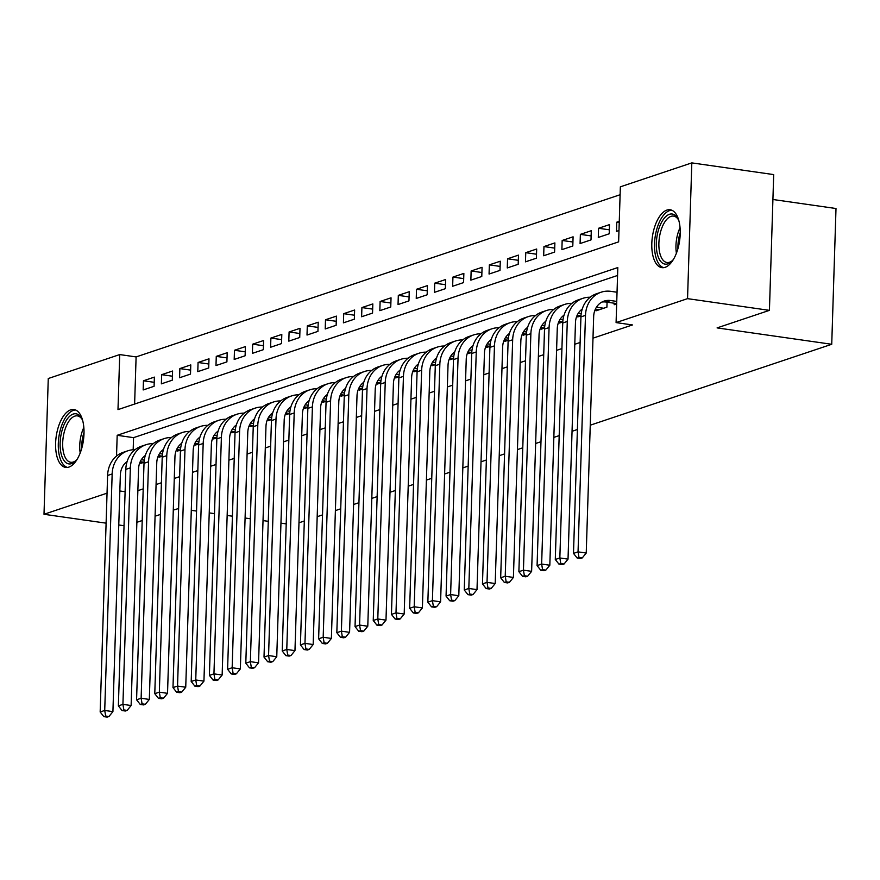 <?xml version="1.0" encoding="UTF-8"?>
<svg xmlns="http://www.w3.org/2000/svg" width="880" height="880" viewBox="0 0 880 880"><rect width="100%" height="100%" fill="white"/><g stroke="black" fill="none" stroke-linecap="round" stroke-linejoin="round"><path stroke-width="1.32" d="M665.115 267.322A29.238 13.75 98.1 0 1 661.87 267.652A29.238 13.75 98.1 0 1 652.014 240.108A29.238 13.75 98.1 0 1 666.908 210.078A29.238 13.75 98.1 0 1 670.153 209.748A29.238 13.75 98.1 0 1 680.009 237.281A29.238 13.75 98.1 0 1 665.115 267.322M68.904 467.093A29.238 13.75 98.1 0 1 65.659 467.423A29.238 13.75 98.1 0 1 55.803 439.89A29.238 13.75 98.1 0 1 70.697 409.849A29.238 13.75 98.1 0 1 73.942 409.519A29.238 13.75 98.1 0 1 83.798 437.052A29.238 13.75 98.1 0 1 68.904 467.093M772.915 199.496L836 208.516L831.732 344.278L590.26 425.194M106.106 523.16L44 514.283L48.268 378.521L119.724 354.574L117.986 409.618L618.629 241.868L620.356 186.824L691.812 162.888L687.544 298.65L616.088 322.597L617.815 267.553L117.183 435.303L116.534 456.071M620.103 194.733L136.103 356.917L119.724 354.574M687.544 298.65L769.428 310.354L773.696 174.592L691.812 162.888M614.24 303.226L614.185 304.733L616.682 303.908M596.035 309.32L595.98 310.838L606.903 307.175L607.068 302.192M577.83 315.425L577.775 316.932L580.976 315.865L577.137 315.326M559.625 321.519L559.57 323.037L562.771 321.959L558.932 321.42M541.42 327.624L541.365 329.142L544.566 328.064L540.727 327.525M523.215 333.718L523.16 335.236L526.361 334.169L522.522 333.619M505.01 339.823L504.955 341.341L508.156 340.263L504.317 339.724M486.805 345.917L486.75 347.435L489.951 346.368L486.112 345.818M468.6 352.022L468.545 353.54L471.746 352.462M450.395 358.116L450.34 359.634L453.541 358.567L449.702 358.028M432.19 364.221L432.135 365.739L435.336 364.661L431.497 364.122M413.985 370.326L413.93 371.833L417.131 370.766L413.292 370.227M395.78 376.42L395.725 377.938L398.926 376.86L395.087 376.321M377.575 382.525L377.52 384.032L380.721 382.965L376.882 382.426M359.37 388.619L359.315 390.137L362.516 389.059L358.677 388.52M341.165 394.724L341.11 396.242L344.311 395.164L340.472 394.625M322.96 400.818L322.905 402.336L326.106 401.269L322.267 400.719M304.755 406.923L304.7 408.441L307.912 407.363L304.062 406.824M286.55 413.017L286.495 414.535L289.707 413.468L285.857 412.918M268.345 419.122L268.29 420.64L271.502 419.562M250.14 425.216L250.085 426.734L253.297 425.667L249.447 425.117M231.935 431.321L231.88 432.839L235.092 431.761L231.242 431.222M213.73 437.415L213.675 438.933L216.887 437.866L213.037 437.327M195.525 443.52L195.47 445.038L198.682 443.96L194.832 443.421M177.32 449.625L177.265 451.132L180.477 450.065L176.627 449.526M159.115 455.719L159.06 457.237L162.272 456.159L158.422 455.62M154.209 382.316L143.451 380.776L154.374 377.113L154.088 386.287L143.165 389.95L143.451 380.776M172.414 376.211L161.656 374.671L172.579 371.019L172.293 380.182L161.37 383.845L161.656 374.671M190.619 370.117L179.861 368.577L190.784 364.914L190.498 374.088L179.575 377.751L179.861 368.577M208.824 364.012L198.066 362.472L208.989 358.809L208.703 367.983L197.78 371.646L198.066 362.472M227.029 357.907L216.271 356.378L227.194 352.715L226.908 361.889L215.985 365.552L216.271 356.378M245.234 351.813L234.476 350.273L245.399 346.61L245.113 355.784L234.19 359.447L234.476 350.273M263.439 345.708L252.681 344.179L263.604 340.516L263.318 349.69L252.395 353.353L252.681 344.179M281.644 339.614L270.886 338.074L281.809 334.411L281.523 343.585L270.6 347.248L270.886 338.074M299.849 333.509L289.091 331.969L300.014 328.317L299.728 337.491L288.805 341.143L289.091 331.969M318.054 327.415L307.296 325.875L318.219 322.212L317.933 331.386L307.01 335.049L307.296 325.875M336.259 321.31L325.501 319.77L336.424 316.118L336.138 325.292L325.215 328.944L325.501 319.77M354.464 315.216L343.706 313.676L354.629 310.013L354.343 319.187L343.42 322.85L343.706 313.676M372.669 309.111L361.911 307.571L372.834 303.919L372.548 313.093L361.625 316.745L361.911 307.571M390.874 303.017L380.116 301.477L391.039 297.814L390.753 306.988L379.83 310.651L380.116 301.477M409.079 296.912L398.321 295.372L409.244 291.709L408.958 300.883L398.035 304.546L398.321 295.372M427.284 290.807L416.526 289.278L427.449 285.615L427.163 294.789L416.24 298.452L416.526 289.278M445.489 284.713L434.731 283.173L445.654 279.51L445.368 288.684L434.445 292.347L434.731 283.173M463.694 278.608L452.936 277.079L463.859 273.416L463.573 282.59L452.65 286.253L452.936 277.079M481.899 272.514L471.141 270.974L482.064 267.311L481.778 276.485L470.855 280.148L471.141 270.974M500.104 266.409L489.346 264.869L500.269 261.217L499.983 270.391L489.06 274.043L489.346 264.869M518.309 260.315L507.551 258.775L518.474 255.112L518.188 264.286L507.265 267.949L507.551 258.775M536.514 254.21L525.756 252.67L536.679 249.018L536.393 258.192L525.47 261.844L525.756 252.67M554.719 248.116L543.961 246.576L554.884 242.913L554.598 252.087L543.675 255.75L543.961 246.576M572.924 242.011L562.166 240.471L573.089 236.819L572.803 245.993L561.88 249.645L562.166 240.471M591.129 235.917L580.371 234.377L591.294 230.714L591.008 239.888L580.085 243.551L580.371 234.377M609.334 229.812L598.576 228.272L609.499 224.62L609.213 233.783L598.29 237.446L598.576 228.272M136.103 356.917L134.618 404.041M619.267 221.342L616.781 222.178L616.495 231.352L618.981 230.516M137.863 490.666L143.209 488.873M156.068 484.561L161.414 482.768M174.273 478.467L179.619 476.674M192.478 472.362L197.824 470.569M210.683 466.257L216.029 464.475M228.888 460.163L234.234 458.37M247.093 454.058L252.439 452.276M265.298 447.964L270.644 446.171M283.503 441.859L288.849 440.077M301.708 435.765L307.054 433.972M319.913 429.66L325.259 427.878M338.118 423.566L343.464 421.773M356.323 417.461L361.669 415.668M374.528 411.367L379.874 409.574M392.733 405.262L398.079 403.469M410.938 399.168L416.284 397.375M429.143 393.063L434.489 391.27M447.348 386.958L452.694 385.176M465.553 380.864L470.899 379.071M483.758 374.759L489.104 372.977M501.963 368.665L507.309 366.872M520.168 362.56L525.514 360.778M538.373 356.466L543.719 354.673M556.578 350.361L561.924 348.579M574.783 344.267L580.129 342.474M592.988 338.162L632.467 324.94L616.088 322.597M617.573 275.462L133.562 437.646L133.177 449.768M140.91 461.824L140.855 463.331L144.067 462.264L140.217 461.725M577.39 429.506L572.055 431.299M559.185 435.611L553.85 437.393M540.98 441.705L535.645 443.498M522.775 447.81L517.44 449.592M504.57 453.904L499.235 455.697M486.365 460.009L481.03 461.791M468.16 466.103L462.825 467.896M449.955 472.208L444.62 473.99M431.75 478.302L426.415 480.095M413.545 484.407L408.21 486.2M395.34 490.501L390.005 492.294M377.135 496.606L371.8 498.399M358.93 502.7L353.595 504.493M340.725 508.805L335.39 510.598M322.52 514.91L317.185 516.692M304.315 521.004L298.98 522.797M124.036 525.723L118.778 524.975M769.428 310.354L717.09 327.899L831.732 344.278M125.103 491.722L119.845 490.974M107.052 493.163L44 514.283M178.618 508.508L173.283 510.114M160.424 514.426L155.078 516.208M142.219 520.52L136.873 522.313M191.29 510.323L196.548 511.071M209.22 512.886L214.478 513.634M227.15 515.449L232.419 516.197M245.091 518.012L250.349 518.76M263.021 520.575L268.279 521.323M280.951 523.138L286.209 523.886M133.562 437.646L117.183 435.303M619.234 222.53L616.781 222.178M144.276 460.13L141.317 459.701M127.116 461.56A18.744 16.104 71.5 0 0 120.34 475.134L112.915 711.634L108.944 716.507L105.666 716.034L103.84 716.65L107.118 717.112L108.944 716.507M103.84 716.65L100.166 711.986L107.602 475.486A28.116 24.156 -108.5 0 1 123.233 452.342L127.787 450.813A28.116 24.156 -108.5 0 1 135.025 449.735M100.166 711.986L104.72 710.457L112.156 473.968A28.116 24.156 -108.5 0 1 127.787 450.813M105.666 716.034L104.72 710.457L112.915 711.634M77.242 459.129A25.311 11.902 98.1 0 1 75.669 460.944A25.311 11.902 98.1 0 1 71.643 463.617A25.311 11.902 98.1 0 1 60.137 442.959A25.311 11.902 98.1 0 1 73.194 414.073A25.311 11.902 98.1 0 1 81.73 418.539A25.311 11.902 98.1 0 1 82.731 420.728M82.192 419.463A23.43 11.022 -81.9 0 0 77.374 415.888A23.43 11.022 -81.9 0 0 74.778 416.141A23.43 11.022 -81.9 0 0 62.843 440.209A23.43 11.022 -81.9 0 0 70.741 462.275A23.43 11.022 -81.9 0 0 73.337 462.011A23.43 11.022 -81.9 0 0 76.373 460.185M75.669 410.014A29.051 13.662 -81.9 0 0 73.315 410.41A29.051 13.662 -81.9 0 0 58.597 439.34A29.051 13.662 -81.9 0 0 67.463 467.434M673.453 259.347A25.311 11.902 98.1 0 1 671.88 261.173A25.311 11.902 98.1 0 1 657.602 255.024A25.311 11.902 98.1 0 1 661.815 221.848A25.311 11.902 98.1 0 1 677.941 218.768A25.311 11.902 98.1 0 1 678.942 220.957M678.403 219.692A23.43 11.022 -81.9 0 0 673.585 216.106A23.43 11.022 -81.9 0 0 661.573 228.679A23.43 11.022 -81.9 0 0 660.055 254.078A23.43 11.022 -81.9 0 0 666.952 262.504A23.43 11.022 -81.9 0 0 672.584 260.414M671.88 210.243A29.051 13.662 -81.9 0 0 657.558 226.71A29.051 13.662 -81.9 0 0 655.963 257.389A29.051 13.662 -81.9 0 0 663.674 267.652M162.481 454.025L159.522 453.607M145.321 455.466A18.744 16.104 71.5 0 0 138.545 469.04L131.12 705.529L127.149 710.402L123.871 709.94L122.045 710.545L125.323 711.018L127.149 710.402M122.045 710.545L118.371 705.881L125.807 469.392A28.116 24.156 -108.5 0 1 141.438 446.237L145.992 444.719A28.116 24.156 -108.5 0 1 153.219 443.641M118.371 705.881L122.925 704.363L130.361 467.863A28.116 24.156 -108.5 0 1 145.992 444.719M123.871 709.94L122.925 704.363L131.12 705.529M180.686 447.931L177.727 447.502M163.526 449.361A18.744 16.104 71.5 0 0 156.75 462.935L149.325 699.435L145.354 704.308L142.076 703.835L140.25 704.451L143.528 704.913L145.354 704.308M140.25 704.451L136.576 699.787L144.012 463.287A28.116 24.156 -108.5 0 1 159.643 440.143L164.197 438.614A28.116 24.156 -108.5 0 1 171.424 437.536M136.576 699.787L141.13 698.258L148.566 461.769A28.116 24.156 -108.5 0 1 164.197 438.614M142.076 703.835L141.13 698.258L149.325 699.435M198.891 441.826L195.932 441.408M181.731 443.256A18.744 16.104 71.5 0 0 174.955 456.83L167.53 693.33L163.548 698.203L160.281 697.741L158.455 698.346L161.733 698.819L163.548 698.203M158.455 698.346L154.781 693.682L162.217 457.193A28.116 24.156 -108.5 0 1 177.848 434.038L182.402 432.509A28.116 24.156 -108.5 0 1 189.629 431.442M154.781 693.682L159.335 692.164L166.771 455.664A28.116 24.156 -108.5 0 1 182.402 432.509M160.281 697.741L159.335 692.164L167.53 693.33M217.096 435.732L214.137 435.303M199.936 437.162A18.744 16.104 71.5 0 0 193.16 450.736L185.735 687.236L181.753 692.109L178.486 691.636L176.66 692.252L179.938 692.714L181.753 692.109M176.66 692.252L172.986 687.588L180.422 451.088A28.116 24.156 -108.5 0 1 196.053 427.944L200.607 426.415A28.116 24.156 -108.5 0 1 207.834 425.337M172.986 687.588L177.54 686.059L184.976 449.559A28.116 24.156 -108.5 0 1 200.607 426.415M178.486 691.636L177.54 686.059L185.735 687.236M235.301 429.627L232.342 429.209M218.141 431.057A18.744 16.104 71.5 0 0 211.365 444.631L203.94 681.131L199.958 686.004L196.691 685.542L194.865 686.147L198.143 686.62L199.958 686.004M194.865 686.147L191.191 681.483L198.627 444.994A28.116 24.156 -108.5 0 1 214.258 421.839L218.812 420.31A28.116 24.156 -108.5 0 1 226.039 419.243M191.191 681.483L195.745 679.965L203.181 443.465A28.116 24.156 -108.5 0 1 218.812 420.31M196.691 685.542L195.745 679.965L203.94 681.131M253.506 423.522L250.547 423.104M236.346 424.963A18.744 16.104 71.5 0 0 229.57 438.537L222.145 675.026L218.163 679.91L214.896 679.437L213.07 680.053L216.348 680.515L218.163 679.91M213.07 680.053L209.396 675.389L216.832 438.889A28.116 24.156 -108.5 0 1 232.463 415.734L237.017 414.216A28.116 24.156 -108.5 0 1 244.244 413.138M209.396 675.389L213.95 673.86L221.386 437.36A28.116 24.156 -108.5 0 1 237.017 414.216M214.896 679.437L213.95 673.86L222.145 675.026M271.711 417.428L268.752 416.999M271.48 419.573L267.652 419.023M254.551 418.858A18.744 16.104 71.5 0 0 247.775 432.432L240.35 668.932L236.368 673.805L233.101 673.343L231.275 673.948L234.553 674.421L236.368 673.805M231.275 673.948L227.601 669.284L235.037 432.784A28.116 24.156 -108.5 0 1 250.668 409.64L255.222 408.111A28.116 24.156 -108.5 0 1 262.449 407.044M227.601 669.284L232.155 667.755L239.591 431.266A28.116 24.156 -108.5 0 1 255.222 408.111M233.101 673.343L232.155 667.755L240.35 668.932M289.916 411.323L286.957 410.905M272.756 412.764A18.744 16.104 71.5 0 0 265.98 426.338L258.555 662.827L254.573 667.711L251.306 667.238L249.48 667.854L252.758 668.316L254.573 667.711M249.48 667.854L245.806 663.19L253.242 426.69A28.116 24.156 -108.5 0 1 268.873 403.535L273.427 402.017A28.116 24.156 -108.5 0 1 280.654 400.939M245.806 663.19L250.36 661.661L257.796 425.161A28.116 24.156 -108.5 0 1 273.427 402.017M251.306 667.238L250.36 661.661L258.555 662.827M308.121 405.229L305.162 404.8M290.961 406.659A18.744 16.104 71.5 0 0 284.185 420.233L276.76 656.733L272.778 661.606L269.511 661.144L267.685 661.749L270.963 662.222L272.778 661.606M267.685 661.749L264.011 657.085L271.447 420.585A28.116 24.156 -108.5 0 1 287.078 397.441L291.632 395.912A28.116 24.156 -108.5 0 1 298.859 394.834M264.011 657.085L268.565 655.556L276.001 419.067A28.116 24.156 -108.5 0 1 291.632 395.912M269.511 661.144L268.565 655.556L276.76 656.733M326.326 399.124L323.367 398.706M309.166 400.565A18.744 16.104 71.5 0 0 302.39 414.139L294.965 650.628L290.983 655.512L287.716 655.039L285.89 655.644L289.168 656.117L290.983 655.512M285.89 655.644L282.216 650.98L289.652 414.491A28.116 24.156 -108.5 0 1 305.283 391.336L309.837 389.818A28.116 24.156 -108.5 0 1 317.064 388.74M282.216 650.98L286.77 649.462L294.206 412.962A28.116 24.156 -108.5 0 1 309.837 389.818M287.716 655.039L286.77 649.462L294.965 650.628M344.531 393.03L341.572 392.601M327.371 394.46A18.744 16.104 71.5 0 0 320.595 408.034L313.17 644.534L309.188 649.407L305.921 648.934L304.095 649.55L307.373 650.023L309.188 649.407M304.095 649.55L300.421 644.886L307.857 408.386A28.116 24.156 -108.5 0 1 323.488 385.242L328.042 383.713A28.116 24.156 -108.5 0 1 335.269 382.635M300.421 644.886L304.975 643.357L312.411 406.868A28.116 24.156 -108.5 0 1 328.042 383.713M305.921 648.934L304.975 643.357L313.17 644.534M362.736 386.925L359.777 386.507M345.576 388.366A18.744 16.104 71.5 0 0 338.8 401.94L331.375 638.429L327.393 643.313L324.126 642.84L322.3 643.445L325.578 643.918L327.393 643.313M322.3 643.445L318.626 638.781L326.062 402.292A28.116 24.156 -108.5 0 1 341.693 379.137L346.247 377.619A28.116 24.156 -108.5 0 1 353.474 376.541M318.626 638.781L323.18 637.263L330.616 400.763A28.116 24.156 -108.5 0 1 346.247 377.619M324.126 642.84L323.18 637.263L331.375 638.429M380.941 380.831L377.982 380.402M363.781 382.261A18.744 16.104 71.5 0 0 357.005 395.835L349.58 632.335L345.598 637.208L342.331 636.735L340.505 637.351L343.783 637.813L345.598 637.208M340.505 637.351L336.831 632.687L344.267 396.187A28.116 24.156 -108.5 0 1 359.898 373.043L364.452 371.514A28.116 24.156 -108.5 0 1 371.679 370.436M336.831 632.687L341.385 631.158L348.821 394.669A28.116 24.156 -108.5 0 1 364.452 371.514M342.331 636.735L341.385 631.158L349.58 632.335M399.146 374.726L396.187 374.308M381.986 376.156A18.744 16.104 71.5 0 0 375.21 389.73L367.785 626.23L363.803 631.103L360.536 630.641L358.71 631.246L361.988 631.719L363.803 631.103M358.71 631.246L355.036 626.582L362.472 390.093A28.116 24.156 -108.5 0 1 378.103 366.938L382.657 365.409A28.116 24.156 -108.5 0 1 389.884 364.342M355.036 626.582L359.59 625.064L367.026 388.564A28.116 24.156 -108.5 0 1 382.657 365.409M360.536 630.641L359.59 625.064L367.785 626.23M417.351 368.632L414.392 368.203M400.191 370.062A18.744 16.104 71.5 0 0 393.415 383.636L385.99 620.136L382.008 625.009L378.741 624.536L376.915 625.152L380.193 625.614L382.008 625.009M376.915 625.152L373.241 620.488L380.677 383.988A28.116 24.156 -108.5 0 1 396.308 360.844L400.862 359.315A28.116 24.156 -108.5 0 1 408.089 358.237M373.241 620.488L377.795 618.959L385.231 382.47A28.116 24.156 -108.5 0 1 400.862 359.315M378.741 624.536L377.795 618.959L385.99 620.136M435.556 362.527L432.597 362.109M418.396 363.957A18.744 16.104 71.5 0 0 411.62 377.531L404.184 614.031L400.213 618.904L396.946 618.442L395.12 619.047L398.398 619.52L400.213 618.904M395.12 619.047L391.446 614.383L398.882 377.894A28.116 24.156 -108.5 0 1 414.513 354.739L419.067 353.21A28.116 24.156 -108.5 0 1 426.294 352.143M391.446 614.383L396 612.865L403.436 376.365A28.116 24.156 -108.5 0 1 419.067 353.21M396.946 618.442L396 612.865L404.184 614.031M453.761 356.422L450.802 356.004M436.601 357.863A18.744 16.104 71.5 0 0 429.825 371.437L422.389 607.926L418.418 612.81L415.151 612.337L413.325 612.953L416.603 613.415L418.418 612.81M413.325 612.953L409.651 608.289L417.087 371.789A28.116 24.156 -108.5 0 1 432.718 348.645L437.272 347.116A28.116 24.156 -108.5 0 1 444.499 346.038M409.651 608.289L414.205 606.76L421.641 370.26A28.116 24.156 -108.5 0 1 437.272 347.116M415.151 612.337L414.205 606.76L422.389 607.926M471.966 350.328L469.007 349.899M471.735 352.473L467.907 351.923M454.806 351.758A18.744 16.104 71.5 0 0 448.03 365.332L440.594 601.832L436.623 606.705L433.356 606.243L431.53 606.848L434.808 607.321L436.623 606.705M431.53 606.848L427.856 602.184L435.292 365.695A28.116 24.156 -108.5 0 1 450.923 342.54L455.477 341.011A28.116 24.156 -108.5 0 1 462.704 339.944M427.856 602.184L432.41 600.666L439.846 364.166A28.116 24.156 -108.5 0 1 455.477 341.011M433.356 606.243L432.41 600.666L440.594 601.832M490.171 344.223L487.212 343.805M473.011 345.664A18.744 16.104 71.5 0 0 466.235 359.238L458.799 595.727L454.828 600.611L451.561 600.138L449.735 600.754L453.013 601.216L454.828 600.611M449.735 600.754L446.061 596.09L453.497 359.59A28.116 24.156 -108.5 0 1 469.128 336.435L473.682 334.917A28.116 24.156 -108.5 0 1 480.909 333.839M446.061 596.09L450.615 594.561L458.051 358.061A28.116 24.156 -108.5 0 1 473.682 334.917M451.561 600.138L450.615 594.561L458.799 595.727M508.376 338.129L505.417 337.7M491.216 339.559A18.744 16.104 71.5 0 0 484.44 353.133L477.004 589.633L473.033 594.506L469.766 594.044L467.94 594.649L471.218 595.122L473.033 594.506M467.94 594.649L464.266 589.985L471.702 353.485A28.116 24.156 -108.5 0 1 487.333 330.341L491.887 328.812A28.116 24.156 -108.5 0 1 499.114 327.734M464.266 589.985L468.82 588.456L476.256 351.967A28.116 24.156 -108.5 0 1 491.887 328.812M469.766 594.044L468.82 588.456L477.004 589.633M526.581 332.024L523.622 331.606M509.421 333.465A18.744 16.104 71.5 0 0 502.645 347.039L495.209 583.528L491.238 588.412L487.971 587.939L486.145 588.555L489.423 589.017L491.238 588.412M486.145 588.555L482.471 583.891L489.907 347.391A28.116 24.156 -108.5 0 1 505.538 324.236L510.092 322.718A28.116 24.156 -108.5 0 1 517.319 321.64M482.471 583.891L487.025 582.362L494.461 345.862A28.116 24.156 -108.5 0 1 510.092 322.718M487.971 587.939L487.025 582.362L495.209 583.528M544.786 325.93L541.827 325.501M527.626 327.36A18.744 16.104 71.5 0 0 520.85 340.934L513.414 577.434L509.443 582.307L506.176 581.845L504.35 582.45L507.628 582.923L509.443 582.307M504.35 582.45L500.676 577.786L508.112 341.286A28.116 24.156 -108.5 0 1 523.743 318.142L528.297 316.613A28.116 24.156 -108.5 0 1 535.524 315.535M500.676 577.786L505.23 576.257L512.666 339.768A28.116 24.156 -108.5 0 1 528.297 316.613M506.176 581.845L505.23 576.257L513.414 577.434M562.991 319.825L560.032 319.407M545.831 321.266A18.744 16.104 71.5 0 0 539.055 334.84L531.619 571.329L527.648 576.213L524.381 575.74L522.555 576.345L525.833 576.818L527.648 576.213M522.555 576.345L518.881 571.681L526.317 335.192A28.116 24.156 -108.5 0 1 541.948 312.037L546.502 310.519A28.116 24.156 -108.5 0 1 553.729 309.441M518.881 571.681L523.435 570.163L530.871 333.663A28.116 24.156 -108.5 0 1 546.502 310.519M524.381 575.74L523.435 570.163L531.619 571.329M581.196 313.731L578.237 313.302M564.036 315.161A18.744 16.104 71.5 0 0 557.26 328.735L549.824 565.235L545.853 570.108L542.586 569.635L540.76 570.251L544.038 570.713L545.853 570.108M540.76 570.251L537.086 565.587L544.522 329.087A28.116 24.156 -108.5 0 1 560.153 305.943L564.707 304.414A28.116 24.156 -108.5 0 1 571.934 303.336M537.086 565.587L541.64 564.058L549.076 327.569A28.116 24.156 -108.5 0 1 564.707 304.414M542.586 569.635L541.64 564.058L549.824 565.235M603.724 308.242L596.442 307.208M599.17 309.771L595.342 309.221M582.241 309.067A18.744 16.104 71.5 0 0 575.465 322.641L568.029 559.13L564.058 564.003L560.791 563.541L558.965 564.146L562.243 564.619L564.058 564.003M558.965 564.146L555.291 559.482L562.727 322.993A28.116 24.156 -108.5 0 1 578.358 299.838L582.912 298.32A28.116 24.156 -108.5 0 1 590.139 297.242M555.291 559.482L559.845 557.964L567.281 321.464A28.116 24.156 -108.5 0 1 582.912 298.32M560.791 563.541L559.845 557.964L568.029 559.13M616.759 301.411L610.621 300.531A18.744 16.104 71.5 0 0 604.098 301.103A18.744 16.104 71.5 0 0 593.67 316.536L586.234 553.036L582.263 557.909L578.996 557.436L577.17 558.052L580.448 558.514L582.263 557.909M616.693 303.567L606.078 302.049A18.744 16.104 71.5 0 0 601.887 302.06M577.17 558.052L573.496 553.388L578.05 551.859L585.486 315.37A28.116 24.156 -108.5 0 1 601.117 292.215A28.116 24.156 -108.5 0 1 610.918 291.357L617.045 292.237M573.496 553.388L580.932 316.888A28.116 24.156 -108.5 0 1 596.563 293.744L601.117 292.215M578.996 557.436L578.05 551.859L586.234 553.036M107.602 475.486L112.156 473.968M80.19 452.991A23.43 11.022 98.1 0 1 83.842 427.449M84.029 432.355A22.66 10.659 -81.9 0 0 81.741 448.327M676.401 253.209A23.43 11.022 98.1 0 1 680.053 227.678M680.24 232.584A22.66 10.659 -81.9 0 0 677.952 248.556M125.807 469.392L130.361 467.863M144.012 463.287L148.566 461.769M162.217 457.193L166.771 455.664M180.422 451.088L184.976 449.559M198.627 444.994L203.181 443.465M216.832 438.889L221.386 437.36M235.037 432.784L239.591 431.266M253.242 426.69L257.796 425.161M271.447 420.585L276.001 419.067M289.652 414.491L294.206 412.962M307.857 408.386L312.411 406.868M326.062 402.292L330.616 400.763M344.267 396.187L348.821 394.669M362.472 390.093L367.026 388.564M380.677 383.988L385.231 382.47M398.882 377.894L403.436 376.365M417.087 371.789L421.641 370.26M435.292 365.695L439.846 364.166M453.497 359.59L458.051 358.061M471.702 353.485L476.256 351.967M489.907 347.391L494.461 345.862M508.112 341.286L512.666 339.768M526.317 335.192L530.871 333.663M544.522 329.087L549.076 327.569M562.727 322.993L567.281 321.464M606.078 302.049L610.621 300.531M580.932 316.888L585.486 315.37"/></g></svg>
